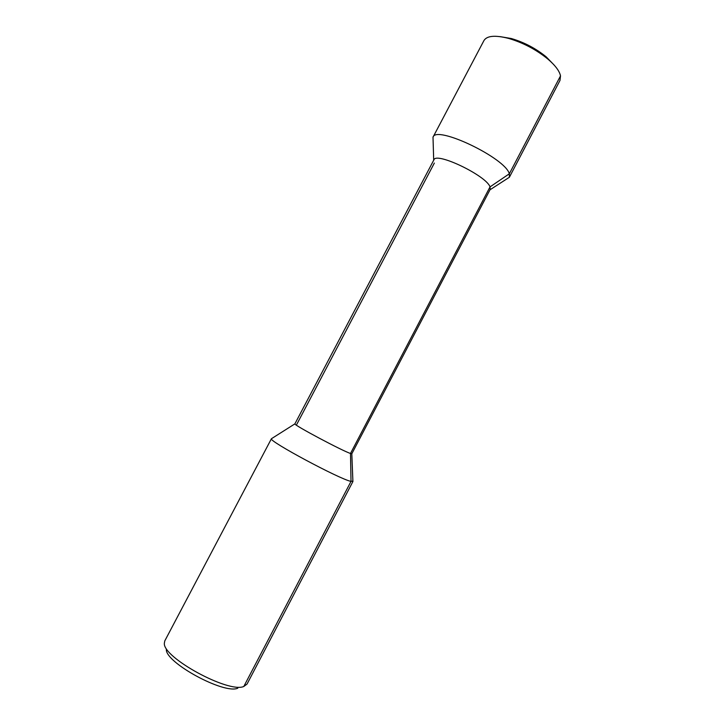 <?xml version="1.0" encoding="UTF-8"?>
<svg xmlns="http://www.w3.org/2000/svg" width="725" height="725" viewBox="0 0 725 725"><rect width="100%" height="100%" fill="white"/><g stroke="black" fill="none" stroke-linecap="round" stroke-linejoin="round"><path stroke-width="1.09" d="M352.948 481.454L247.035 684.083L243.808 686.466C228.728 693.481 162.735 657.53 164.348 643.274L164.792 640.9L271.422 438.734C268.014 440.782 339.663 479.243 351.018 481.4L352.885 481.065M237.791 688.206C223.998 694.532 165.046 662.414 166.351 649.355M489.982 189.805L509.367 177.272L509.322 173.801L490.018 186.905L350.492 453.46L351.018 481.4L243.808 686.466L351.018 481.4L350.492 453.46C342.572 451.032 293.462 424.877 294.885 423.871L433.885 159.881C435.924 151.498 486.548 175.776 490.018 186.905L490.182 189.442L351.815 453.759L350.492 453.46L490.018 186.905L509.322 173.801C505.524 158.077 436.015 124.908 433.006 137.179L433.695 160.252M433.006 137.179L483.965 40.527C486.964 35.706 495.148 34.99 508.524 38.389C522.988 42.648 536.083 49.527 547.801 59.015C555.268 65.395 559.501 71.023 560.507 75.889L559.99 80.439L509.367 177.272M500.051 36.622L511.288 38.516C524.13 42.286 535.739 48.376 546.133 56.804L554.072 64.987M434.357 163.052L296.815 424.27M509.322 173.801L560.507 75.889L509.322 173.801M351.815 453.759L352.903 481.509M294.885 423.871L271.422 438.734M511.288 38.516L508.524 38.389M546.133 56.804L547.801 59.015"/></g></svg>
